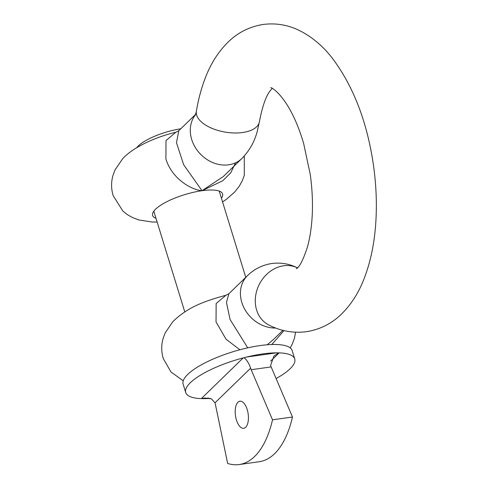 <?xml version="1.0" encoding="UTF-8"?>
<svg xmlns="http://www.w3.org/2000/svg" width="489" height="489" viewBox="0 0 489 489"><rect width="100%" height="100%" fill="white"/><g stroke="black" fill="none" stroke-linecap="round" stroke-linejoin="round"><path stroke-width="0.73" d="M239.879 349.757L226.046 339.225L216.034 321.933L216.144 303.547L225.942 295.24C204.983 301.065 187.978 306.725 172.66 321.872L165.105 333.015L163.051 338.614C161.217 345.228 161.291 351.878 163.277 358.559L170.985 371.995L183.241 380.815M221.413 198.198A36.608 10.477 162.9 0 0 202.006 190.71A36.608 10.477 162.9 0 0 154.585 210.239A36.608 10.477 162.9 0 0 155.997 218.32M235.57 162.8L230.79 172.776L222.776 180.753L202.006 190.71C192.073 190.025 172.171 179.42 165.899 158.968L166.009 140.575L175.802 132.274L178.785 130.74L176.48 142.721L183.656 164.726L202.006 190.71L223.308 176.547L241.914 158.46C249.286 150.948 254.378 141.993 257.19 131.584L259.378 121.828C262.269 106.7 265.875 96.327 270.209 90.716L272.355 88.154M283.975 330.595L271.811 344.513M267.22 344.776L273.443 339.513L282.893 330.326M275.68 328.027A31.938 26.706 -134.2 0 1 244.469 308.736A31.938 26.706 -134.2 0 1 247.52 275.625L228.919 293.706L226.45 302.422L230.074 319.494L247.721 347.832M245.667 427.282A13.686 6.406 82 0 1 243.718 428.303A13.686 6.406 82 0 1 235.869 417.857A13.686 6.406 82 0 1 237.954 402.215A13.686 6.406 82 0 1 239.91 401.194A13.686 6.406 82 0 1 247.758 411.646A13.686 6.406 82 0 1 245.667 427.282M278.498 352.887L273.938 356.041L270.594 365.375A9.126 4.273 -98 0 0 271.151 366.909L292.483 417.019A108.503 50.77 82 0 1 274.616 453.664A108.503 50.77 82 0 1 259.139 461.744L239.176 464.55A108.503 50.77 82 0 1 227.648 463.444L215.423 404.476A9.126 4.273 82 0 0 215.001 402.814L211.456 398.865L204.744 398.028L201.327 398.608A57.036 16.326 -17.1 0 1 185.71 392.508A57.036 16.326 -17.1 0 1 243.186 357.917L246.682 357.031A57.036 16.326 -17.1 0 1 262.66 353.932A57.036 16.326 -17.1 0 1 276.578 352.832L279.127 352.869A57.036 16.326 -17.1 0 1 294.739 358.969A57.036 16.326 -17.1 0 1 276.102 378.535M271.151 366.909L251.187 369.715L272.52 419.825A108.503 50.77 82 0 1 254.647 456.469A108.503 50.77 82 0 1 239.176 464.55M260.539 345.509A57.036 16.326 -17.1 0 1 292.171 350.613L294.739 358.969M210.215 398.382A57.036 16.326 -17.1 0 1 203.87 398.645L201.975 398.669M136.749 147.672A34.224 9.798 -17.1 0 1 180.796 128.784M185.71 392.508L183.143 384.152A57.036 16.326 -17.1 0 1 260.087 345.576M251.187 369.715A9.126 4.273 82 0 1 250.631 368.18C248.968 363.382 246.792 359.898 244.097 357.722M292.483 417.019L272.52 419.825M195.569 114.646A31.938 26.706 45.8 0 0 196.034 148.619A31.938 26.706 45.8 0 0 228.65 164.805A31.938 26.706 45.8 0 0 241.914 158.46M195.356 115.202L196.376 111.284A31.938 15.776 9.5 0 0 210.453 127.666A31.938 15.776 9.5 0 0 242.636 132.507A31.938 15.776 9.5 0 0 259.378 121.828M196.376 111.284C198.381 99.2 201.395 87.996 205.404 77.678C210.704 63.784 218.18 52.005 227.825 42.354C237.678 32.616 249.476 26.65 263.21 24.45C275.551 22.904 287.312 24.774 298.479 30.061C311.841 36.596 323.394 46.339 333.143 59.297C353.877 87.403 367.325 122.788 373.492 165.441C375.986 183.198 376.842 200.637 376.059 217.77C375.02 240.643 370.962 261.138 363.883 279.243C358.614 292.813 351.243 304.335 341.768 313.804C331.921 323.535 320.124 329.5 306.383 331.707C293.064 333.339 280.484 331.065 268.657 324.885A31.938 26.809 -62.9 0 1 256.364 292.159A31.938 26.809 -62.9 0 1 283.632 265.772A31.938 26.809 -62.9 0 1 297.398 267.844M208.485 397.997L203.87 398.645M246.682 357.031L276.578 352.832M201.327 398.608L243.186 357.917M279.127 352.869L270.692 361.065M250.631 368.18L215.001 402.814M157.146 222.061L152.134 222.024L138.723 219.934L132.495 217.562L127.085 214.451L122.831 211.028L113.142 195.594C111.15 188.876 111.082 182.195 112.941 175.551L114.994 169.995L122.525 158.907C131.999 148.081 154.139 137.317 175.802 132.274M297.795 268.039C289.696 263.858 281.047 262.342 271.847 263.498C262.367 264.989 254.256 269.029 247.52 275.625M222.562 201.933L226.664 199.109L234.696 192L239.243 186.248L242.238 180.881L244.292 175.313L244.28 155.991M295.576 332.22L294.439 338.217L292.391 343.81L290.209 347.905M270.833 87.702C270.044 87.262 277.08 89.016 287.434 105.386C293.7 115.453 299.091 128.094 303.608 143.314L310.234 174.365C312.257 188.87 312.905 202.862 312.165 216.327C311.462 228.271 309.837 238.656 307.288 247.495C303.424 259.127 300.075 265.961 297.245 267.996L296.279 268.803M195.679 114.316L178.785 130.74M225.942 295.24L228.919 293.706M245.759 277.336L219.225 191.089M184.793 311.939L153.809 211.211"/></g></svg>
